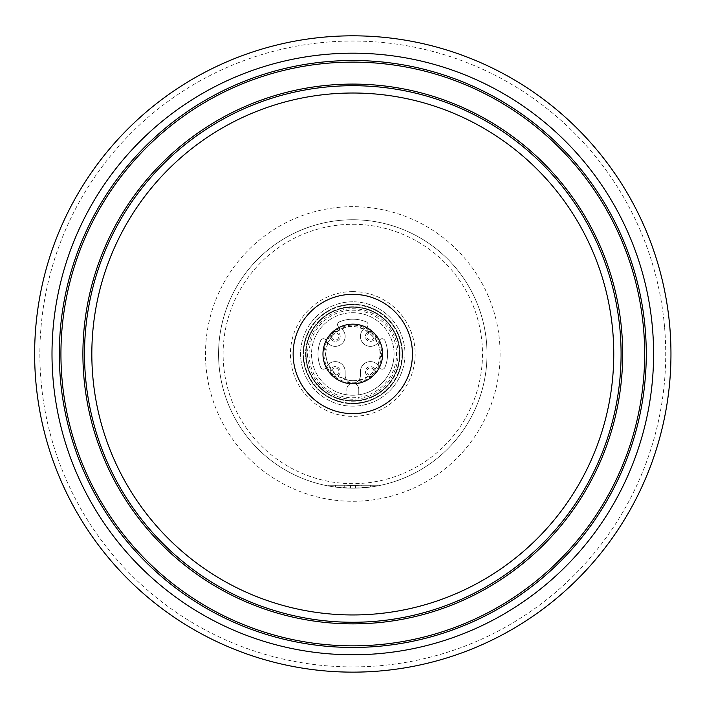 <?xml version="1.0" encoding="UTF-8"?>
<svg xmlns="http://www.w3.org/2000/svg" width="705" height="705" viewBox="0 0 705 705"><rect width="100%" height="100%" fill="white"/><g stroke="black" fill="none" stroke-linecap="round" stroke-linejoin="round"><path stroke-width="0.53" stroke-dasharray="3.52 2.64" d="M328.116 485.921A134.223 134.223 0 0 0 352.8 488.204L335.571 487.093A134.223 134.223 0 0 0 350.491 488.186A134.223 134.223 0 0 1 328.116 485.921L328.116 485.243L328.116 485.921M352.976 488.204L352.8 488.204A134.223 134.223 0 0 0 377.827 485.851A134.223 134.223 0 0 1 355.461 488.177A134.223 134.223 0 0 0 370.372 487.049L352.976 488.204L361.718 487.913A134.223 134.223 0 0 1 344.225 487.93L352.976 488.204L352.976 485.437L360.114 485.243L345.838 485.243L352.976 485.437L352.976 488.204M352.8 413.641A59.652 59.652 0 0 1 301.132 324.15A59.652 59.652 0 0 1 404.458 324.15A59.652 59.652 0 0 1 352.8 413.641A59.652 59.652 0 0 1 301.132 324.15A59.652 59.652 0 0 1 404.458 324.15A59.652 59.652 0 0 1 352.8 413.641A59.652 59.652 0 0 1 301.132 324.15A59.652 59.652 0 0 1 404.458 324.15A59.652 59.652 0 0 1 352.8 413.641M352.8 406.177A52.196 52.196 0 0 1 307.591 327.878A52.196 52.196 0 0 1 397.999 327.878A52.196 52.196 0 0 1 352.8 406.177A52.196 52.196 0 0 1 307.591 327.878A52.196 52.196 0 0 1 397.999 327.878A52.196 52.196 0 0 1 352.8 406.177M394.06 353.981A41.26 41.26 0 0 0 332.17 318.246A41.26 41.26 0 0 0 332.17 389.715A41.26 41.26 0 0 0 394.06 353.981A41.26 41.26 0 0 1 358.766 394.809L358.766 389.275A5.966 5.966 0 0 0 352.8 383.308A5.966 5.966 0 0 0 346.834 389.275A5.966 5.966 0 0 1 352.8 383.308A5.966 5.966 0 0 1 358.766 389.275L358.766 394.809A41.26 41.26 0 0 1 346.834 394.809L346.834 389.275L346.834 394.809A41.26 41.26 0 0 1 311.725 349.997A41.26 41.26 0 0 1 354.791 312.764A41.26 41.26 0 0 1 394.06 353.981M352.8 488.204A134.223 134.223 0 0 1 236.554 286.864A134.223 134.223 0 0 1 469.036 286.864A134.223 134.223 0 0 1 352.8 488.204A134.223 134.223 0 0 0 486.512 342.286A134.223 134.223 0 0 0 344.992 219.986A134.223 134.223 0 0 0 218.629 357.884A134.223 134.223 0 0 0 352.8 488.204A134.223 134.223 0 0 1 236.554 286.864A134.223 134.223 0 0 1 469.036 286.864A134.223 134.223 0 0 1 352.8 488.204A134.223 134.223 0 0 0 486.512 342.286A134.223 134.223 0 0 0 344.992 219.986A134.223 134.223 0 0 0 218.629 357.884A134.223 134.223 0 0 0 352.8 488.204M344.225 485.243L345.838 485.243A131.773 131.773 0 0 0 360.114 485.243A131.773 131.773 0 0 1 355.461 485.41A131.773 131.773 0 0 0 360.114 485.243A131.773 131.773 0 0 1 345.838 485.243A131.773 131.773 0 0 0 350.491 485.41A131.773 131.773 0 0 1 345.838 485.243L344.225 485.243L344.225 487.93M370.372 485.243L360.114 485.243L370.372 485.243L370.372 487.049M361.718 485.243L360.114 485.243L361.718 485.243L361.718 487.913M335.571 485.243L345.838 485.243L328.116 485.243L345.838 485.243L335.571 485.243L335.571 487.093M377.827 485.243L377.827 485.851L377.827 485.243L360.114 485.243L377.827 485.243M355.461 485.41L355.461 488.177L355.461 485.41M350.491 485.41L350.491 488.186L350.491 485.41M669.75 326.248A318.166 318.166 0 0 0 170.302 93.36A318.166 318.166 0 0 0 218.338 642.334A318.166 318.166 0 0 0 669.75 326.248M323.084 356.58A29.83 29.83 0 0 1 365.401 326.944A29.83 29.83 0 0 1 369.905 378.418A29.83 29.83 0 0 1 323.084 356.58A29.83 29.83 0 0 1 365.401 326.944A29.83 29.83 0 0 1 369.905 378.418A29.83 29.83 0 0 1 323.084 356.58M335.219 375.201A3.64 3.64 0 0 1 332.073 369.737A3.64 3.64 0 0 1 338.374 369.737A3.64 3.64 0 0 1 335.219 375.201M331.579 336.408A3.64 3.64 0 0 1 337.043 333.254A3.64 3.64 0 0 1 337.043 339.554A3.64 3.64 0 0 1 331.579 336.408M370.372 332.769A3.64 3.64 0 0 1 373.527 338.224A3.64 3.64 0 0 1 367.217 338.224A3.64 3.64 0 0 1 370.372 332.769M374.011 371.561A3.64 3.64 0 0 1 368.556 374.707A3.64 3.64 0 0 1 368.556 368.407A3.64 3.64 0 0 1 374.011 371.561M335.219 376.532A4.97 4.97 0 0 1 330.918 369.067A4.97 4.97 0 0 1 339.528 369.067A4.97 4.97 0 0 1 335.219 376.532A4.97 4.97 0 0 1 330.918 369.067A4.97 4.97 0 0 1 339.528 369.067A4.97 4.97 0 0 1 335.219 376.532M330.248 336.408A4.97 4.97 0 0 1 337.704 332.099A4.97 4.97 0 0 1 337.704 340.709A4.97 4.97 0 0 1 330.248 336.408A4.97 4.97 0 0 1 337.704 332.099A4.97 4.97 0 0 1 337.704 340.709A4.97 4.97 0 0 1 330.248 336.408M370.372 331.429A4.97 4.97 0 0 1 374.681 338.894A4.97 4.97 0 0 1 366.071 338.894A4.97 4.97 0 0 1 370.372 331.429A4.97 4.97 0 0 1 374.681 338.894A4.97 4.97 0 0 1 366.071 338.894A4.97 4.97 0 0 1 370.372 331.429M375.342 371.561A4.97 4.97 0 0 1 367.887 375.862A4.97 4.97 0 0 1 367.887 367.252A4.97 4.97 0 0 1 375.342 371.561A4.97 4.97 0 0 1 367.887 375.862A4.97 4.97 0 0 1 367.887 367.252A4.97 4.97 0 0 1 375.342 371.561M366.283 327.34A2.979 2.979 0 0 0 366.212 321.868A34.801 34.801 0 0 0 339.387 321.868A2.979 2.979 0 0 0 339.308 327.34A9.94 9.94 0 0 1 342.251 343.432A9.94 9.94 0 0 1 326.159 340.489A2.979 2.979 0 0 0 320.687 340.568A34.801 34.801 0 0 0 320.687 367.393A2.979 2.979 0 0 0 326.159 367.472A9.94 9.94 0 0 1 345.159 371.561L345.159 375.36A7.958 7.958 0 0 0 352.8 383.308A7.958 7.958 0 0 0 360.431 375.36L360.431 371.561A9.94 9.94 0 0 1 379.44 367.472A2.979 2.979 0 0 0 384.904 367.393A34.801 34.801 0 0 0 384.904 340.568A2.979 2.979 0 0 0 379.44 340.489A9.94 9.94 0 0 1 363.339 343.432A9.94 9.94 0 0 1 366.283 327.34A2.979 2.979 0 0 0 366.212 321.868A34.801 34.801 0 0 0 339.387 321.868A2.979 2.979 0 0 0 339.308 327.34A9.94 9.94 0 0 1 342.251 343.432A9.94 9.94 0 0 1 326.159 340.489A2.979 2.979 0 0 0 320.687 340.568A34.801 34.801 0 0 0 320.687 367.393A2.979 2.979 0 0 0 326.159 367.472A9.94 9.94 0 0 1 345.159 371.561L345.159 375.36A7.958 7.958 0 0 0 352.8 383.308A7.958 7.958 0 0 0 360.431 375.36L360.431 371.561A9.94 9.94 0 0 1 379.44 367.472A2.979 2.979 0 0 0 384.904 367.393A34.801 34.801 0 0 0 384.904 340.568A2.979 2.979 0 0 0 379.44 340.489A9.94 9.94 0 0 1 363.339 343.432A9.94 9.94 0 0 1 366.283 327.34M400.026 353.981A47.226 47.226 0 0 0 329.182 313.082A47.226 47.226 0 0 0 329.182 394.879A47.226 47.226 0 0 0 400.026 353.981A47.226 47.226 0 0 0 329.182 313.082A47.226 47.226 0 0 0 329.182 394.879A47.226 47.226 0 0 0 400.026 353.981A47.226 47.226 0 0 0 329.182 313.082A47.226 47.226 0 0 0 329.182 394.879A47.226 47.226 0 0 0 400.026 353.981M309.046 353.981A43.745 43.745 0 0 0 374.672 391.865A43.745 43.745 0 0 0 374.672 316.096A43.745 43.745 0 0 0 309.046 353.981M402.511 353.981A49.711 49.711 0 0 0 327.94 310.931A49.711 49.711 0 0 0 327.94 397.038A49.711 49.711 0 0 0 402.511 353.981A49.711 49.711 0 0 0 352.8 304.269A49.711 49.711 0 0 0 303.079 353.981A49.711 49.711 0 0 0 352.8 403.692A49.711 49.711 0 0 0 402.511 353.981M352.8 403.198A49.218 49.218 0 0 0 395.417 329.376A49.218 49.218 0 0 0 310.174 329.376A49.218 49.218 0 0 0 352.8 403.198A49.218 49.218 0 0 0 402.009 353.981A49.218 49.218 0 0 0 352.8 304.763A49.218 49.218 0 0 0 303.582 353.981A49.218 49.218 0 0 0 352.8 403.198M306.067 353.981A46.733 46.733 0 0 0 376.162 394.447A46.733 46.733 0 0 0 376.162 313.513A46.733 46.733 0 0 0 306.067 353.981A46.733 46.733 0 0 0 376.162 394.447A46.733 46.733 0 0 0 376.162 313.513A46.733 46.733 0 0 0 306.067 353.981A46.733 46.733 0 0 0 376.162 394.447A46.733 46.733 0 0 0 376.162 313.513A46.733 46.733 0 0 0 306.067 353.981M324.071 356.492A28.834 28.834 0 0 1 376.673 337.818A28.834 28.834 0 0 1 362.44 381.149A28.834 28.834 0 0 1 324.071 356.492M352.976 380.709A27.046 27.046 0 0 0 377.545 342.357A27.046 27.046 0 0 0 332.434 336.065A27.046 27.046 0 0 0 352.976 380.709M332.434 336.065C308.464 361.498 352.077 398.827 373.509 371.262C397.461 345.899 353.936 308.455 332.434 336.065M352.8 291.606A62.375 62.375 0 0 0 290.416 353.981A62.375 62.375 0 0 0 352.8 416.355A62.375 62.375 0 0 0 415.174 353.981A62.375 62.375 0 0 0 352.8 291.606M352.8 224.296A129.685 129.685 0 0 1 482.484 353.981A129.685 129.685 0 0 1 352.8 483.665A129.685 129.685 0 0 1 223.106 353.981A129.685 129.685 0 0 1 352.8 224.296M206.045 366.82A147.31 147.31 0 0 1 339.96 207.235A147.31 147.31 0 0 1 499.545 341.141A147.31 147.31 0 0 1 365.639 500.726A147.31 147.31 0 0 1 206.045 366.82M664.533 326.706A312.932 312.932 0 0 0 173.307 97.642A312.932 312.932 0 0 0 220.55 637.593A312.932 312.932 0 0 0 664.533 326.706M398.034 353.981A45.243 45.243 0 0 0 330.178 314.8A45.243 45.243 0 0 0 330.178 393.161A45.243 45.243 0 0 0 398.034 353.981"/><path stroke-width="1.06" d="M333.624 376.831A29.83 29.83 0 0 1 357.973 324.608A29.83 29.83 0 0 1 379.828 366.591A29.83 29.83 0 0 1 333.624 376.831M669.75 326.248A318.166 318.166 0 0 0 170.302 93.36A318.166 318.166 0 0 0 218.338 642.334A318.166 318.166 0 0 0 669.75 326.248M92.822 376.726A260.965 260.965 0 0 1 463.088 117.471A260.965 260.965 0 0 1 502.48 567.754A260.965 260.965 0 0 1 92.822 376.726M85.534 377.36A268.288 268.288 0 0 1 466.181 110.835A268.288 268.288 0 0 1 506.684 573.747A268.288 268.288 0 0 1 85.534 377.36M83.93 377.501A269.9 269.9 0 0 1 466.86 109.372A269.9 269.9 0 0 1 507.6 575.068A269.9 269.9 0 0 1 83.93 377.501M62.049 379.422A291.861 291.861 0 0 1 476.139 89.465A291.861 291.861 0 0 1 520.202 593.064A291.861 291.861 0 0 1 62.049 379.422M60.445 379.563A293.474 293.474 0 0 1 476.827 88.002A293.474 293.474 0 0 1 521.127 594.377A293.474 293.474 0 0 1 60.445 379.563M53.148 380.198A300.797 300.797 0 0 1 479.92 81.366A300.797 300.797 0 0 1 525.322 600.378A300.797 300.797 0 0 1 53.148 380.198M293.368 359.18A59.652 59.652 0 0 1 378.012 299.916A59.652 59.652 0 0 1 387.01 402.846A59.652 59.652 0 0 1 293.368 359.18"/></g></svg>
